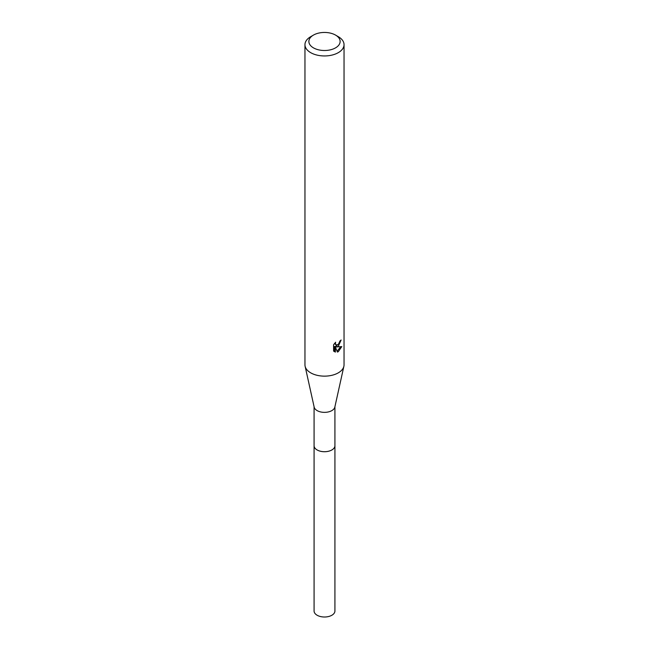 <?xml version="1.0" encoding="UTF-8"?>
<svg xmlns="http://www.w3.org/2000/svg" width="649" height="649" viewBox="0 0 649 649"><rect width="100%" height="100%" fill="white"/><g stroke="black" fill="none" stroke-linecap="round" stroke-linejoin="round"><path stroke-width="0.97" d="M334.925 445.401A10.433 6.028 180 0 1 334.933 445.701A10.425 6.019 180 0 1 331.866 449.952A10.425 6.019 180 0 1 320.509 451.25A10.425 6.019 180 0 1 314.075 445.693A10.433 6.028 180 0 1 314.075 445.401M334.925 445.49A10.433 6.019 180 0 1 331.874 449.96A10.433 6.019 180 0 1 320.338 451.225A10.433 6.019 180 0 1 314.075 445.49M335.557 35.095L338.316 36.693A19.543 11.284 180 0 1 344.043 44.667L344.043 364.86A19.543 11.284 180 0 1 343.881 366.287L334.835 407.11A10.425 6.019 180 0 1 331.866 410.598A10.425 6.019 180 0 1 321.133 412.042A10.425 6.019 180 0 1 314.165 407.11L305.119 366.287A19.543 11.284 180 0 1 304.957 364.86L304.957 44.667A19.543 11.284 180 0 1 310.684 36.693L313.443 35.095A15.633 9.029 180 0 1 335.557 35.095A15.633 9.029 180 0 1 335.557 47.856A15.633 9.029 180 0 1 313.443 47.856A15.633 9.029 180 0 1 313.443 35.095L310.684 36.693M343.881 366.287A19.543 11.284 180 0 1 338.316 372.834A19.543 11.284 180 0 1 318.188 375.536A19.543 11.284 180 0 1 305.119 366.287M341.796 346.607L338.316 351.669L337.399 352.058L335.371 347.004L335.371 352.099L333.586 351.052L333.586 344.757L335.647 342.218L335.363 343.467L336.125 344.96L338.316 344.554L339.938 340.985A19.543 11.284 0 0 0 341.123 339.995L338.316 346.242L336.45 346.947L341.804 346.607M344.043 44.667A19.543 11.284 180 0 1 338.316 52.642A19.543 11.284 180 0 1 317.02 55.092A19.543 11.284 180 0 1 304.957 44.667M339.143 343.589L335.517 346.412L336.45 346.947M339.881 341.65L340.044 340.912M336.125 344.96L334.495 343.475M333.975 351.409L334.43 351.555L334.43 346.461L335.371 347.004M337.099 351.287L340.579 346.85M334.43 351.555L335.371 352.099M314.067 445.701A10.433 6.028 180 0 0 317.118 449.96A10.433 6.028 180 0 0 328.491 451.266A10.433 6.028 180 0 0 334.933 445.701L334.925 610.993A10.425 6.019 180 0 1 328.491 616.55A10.425 6.019 180 0 1 317.134 615.244A10.425 6.019 180 0 1 314.075 610.993L314.075 406.728M334.925 445.693L334.925 406.728"/></g></svg>
